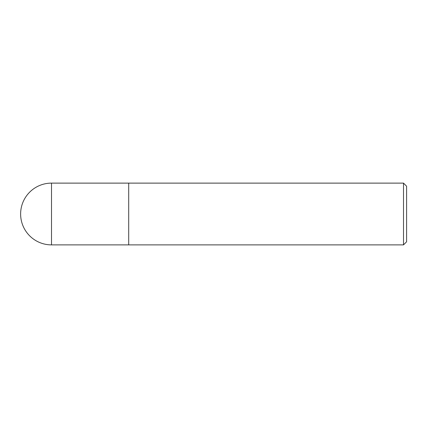 <?xml version="1.0" encoding="UTF-8"?>
<svg xmlns="http://www.w3.org/2000/svg" width="428" height="428" viewBox="0 0 428 428"><rect width="100%" height="100%" fill="white"/><g stroke="black" fill="none" stroke-linecap="round" stroke-linejoin="round"><path stroke-width="0.32" stroke-dasharray="2.14 1.6" d="M128.7 183.12L128.7 244.88L128.7 183.12M406.6 186.212L406.6 241.788M403.513 183.12L403.513 244.88M51.504 183.12L51.504 244.88"/><path stroke-width="0.64" d="M403.513 244.88L128.7 244.88L128.7 183.12L403.513 183.12L406.6 186.212L406.6 241.788L403.513 244.88L403.513 183.12M51.504 244.88L128.7 244.88L128.7 183.12L51.504 183.12A30.88 30.88 0 0 0 20.624 214A30.88 30.88 0 0 0 51.504 244.88L51.504 183.12"/></g></svg>
